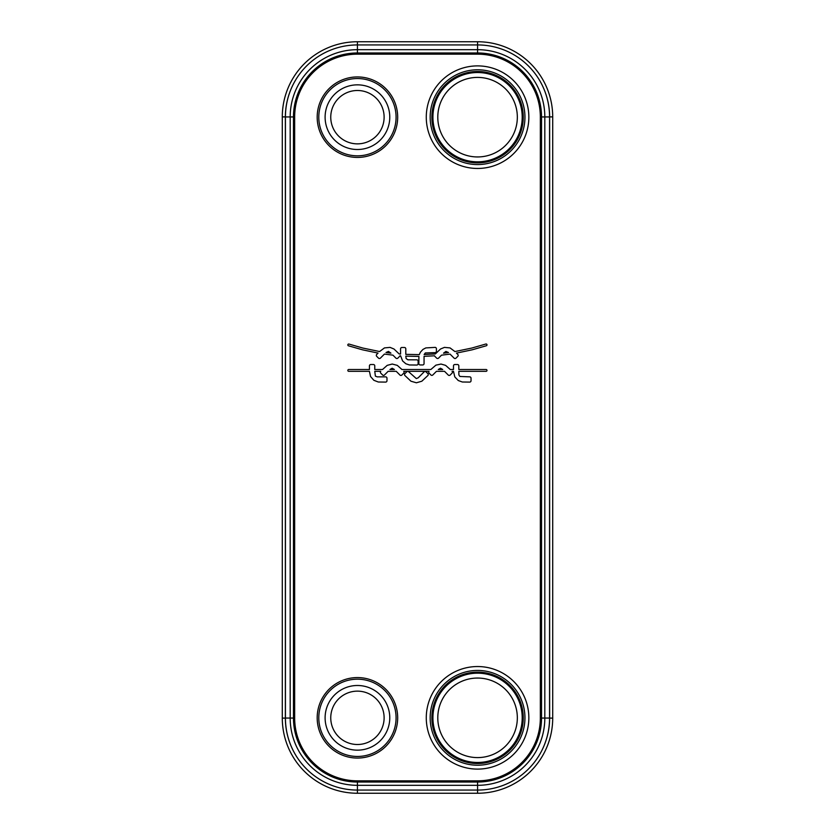 <?xml version="1.0" encoding="UTF-8"?>
<svg xmlns="http://www.w3.org/2000/svg" width="835" height="835" viewBox="0 0 835 835"><rect width="100%" height="100%" fill="white"/><g stroke="black" fill="none" stroke-linecap="round" stroke-linejoin="round"><path stroke-width="1.25" d="M545.798 93.958A72.081 72.081 0 0 1 549.639 117.098L549.639 717.902A72.081 72.081 0 0 1 545.798 741.042M542.74 748.651A71.998 71.998 0 0 0 549.639 717.902M289.202 741.042A72.081 72.081 0 0 1 285.361 717.902A71.998 71.998 0 0 0 292.26 748.651M292.26 86.349A71.998 71.998 0 0 0 285.361 117.098A72.081 72.081 0 0 1 289.202 93.958M549.639 117.098A71.998 71.998 0 0 0 542.74 86.349M285.361 717.902L285.361 117.098M282.293 116.89A75.14 75.14 0 0 1 357.432 41.75L477.568 41.75A75.14 75.14 0 0 1 552.707 116.89L552.707 718.11A75.14 75.14 0 0 1 477.568 793.25L357.432 793.25A75.14 75.14 0 0 1 282.293 718.11L282.293 116.89L285.361 116.89M420.36 352.255L419.285 354.635L405.8 354.353L405.8 348.832A1.346 1.346 0 0 0 404.464 347.485L401.906 347.485A1.346 1.346 0 0 0 400.57 348.832L400.56 354.04L399.13 353.925L393.963 348.999L390.07 347.391L384.455 347.913L379.612 351.535L362.912 348.07L348.988 344.072A0.898 0.898 0 0 0 347.861 344.667A0.898 0.898 0 0 0 348.456 345.784L362.484 349.813L378.057 353.09L376.71 354.437A1.346 1.346 0 0 0 376.7 356.326L378.495 358.121A1.346 1.346 0 0 0 380.395 358.132L384.424 354.092L392.951 355.157L395.936 358.142A1.346 1.346 0 0 0 397.836 358.142L399.641 356.336A1.346 1.346 0 0 0 399.975 355.783L400.612 355.835L402.616 360.96L405.841 363.768L409.39 364.958L416.78 365.052A1.346 1.346 0 0 0 418.116 363.716L418.126 361.179A1.346 1.346 0 0 0 416.78 359.833L407.96 359.802L406.134 358.559L405.8 356.148L418.909 356.42L418.836 363.601A1.346 1.346 0 0 0 420.182 364.937L422.719 364.947A1.346 1.346 0 0 0 424.055 363.601L424.055 356.336L434.534 355.793A1.346 1.346 0 0 0 434.858 356.326L436.653 358.121A1.346 1.346 0 0 0 438.552 358.132L441.496 355.178L450.065 354.113L454.094 358.142A1.346 1.346 0 0 0 455.993 358.142L457.799 356.336A1.346 1.346 0 0 0 457.799 354.447L456.463 353.111L472.182 349.813L486.356 345.742A0.898 0.898 0 0 0 486.951 344.615A0.898 0.898 0 0 0 485.824 344.03L471.754 348.07L454.918 351.556L450.044 347.913L444.429 347.391L440.536 348.999L435.359 353.936L424.128 354.541L425.328 352.954L435.066 352.62A1.346 1.346 0 0 0 436.402 351.274L436.402 348.727A1.346 1.346 0 0 0 435.066 347.381L425.84 347.913L422.927 349.437L420.36 352.255M386.981 378.192A1.346 1.346 0 0 0 385.645 376.856L377.232 376.856L375.385 376.147L374.769 371.314L380.739 371.314A1.346 1.346 0 0 0 380.781 373.161L382.587 374.978A1.346 1.346 0 0 0 384.486 374.978L388.15 371.314L396.207 371.314L399.944 375.051A1.346 1.346 0 0 0 401.844 375.051L403.712 373.172A1.346 1.346 0 0 0 403.743 371.314L429.054 371.314A1.346 1.346 0 0 0 429.096 373.161L430.902 374.978A1.346 1.346 0 0 0 432.801 374.978L436.465 371.314L444.523 371.314L448.259 375.051A1.346 1.346 0 0 0 450.159 375.051L452.027 373.172A1.346 1.346 0 0 0 452.059 371.314L453.478 371.314L454.793 376.898L458.279 380.541L462.329 382.002L469.688 382.096A1.346 1.346 0 0 0 471.034 380.75L471.034 378.192A1.346 1.346 0 0 0 469.688 376.856L459.897 376.46L458.885 374.925L458.812 371.314L486.095 371.314A0.898 0.898 0 0 0 486.993 370.416A0.898 0.898 0 0 0 486.095 369.519L458.812 369.519L458.812 365.866A1.346 1.346 0 0 0 457.465 364.53L454.824 364.53A1.346 1.346 0 0 0 453.478 365.866L453.478 369.519L450.274 369.519L445.598 365.365L441.026 364.05L435.922 365.145L430.839 369.519L401.959 369.519L397.283 365.365L392.241 364.039L387.2 365.365L382.524 369.519L374.769 369.519L374.769 365.866A1.346 1.346 0 0 0 373.422 364.53L370.771 364.53A1.346 1.346 0 0 0 369.435 365.866L369.435 369.519L348.717 369.519A0.898 0.898 0 0 0 347.83 370.416A0.898 0.898 0 0 0 348.717 371.314L369.435 371.314L370.531 376.491L373.85 380.29L378.276 382.002L385.645 382.096A1.346 1.346 0 0 0 386.981 380.75L386.981 378.192M426.048 371.846A1.346 1.346 0 0 0 424.149 371.846L418.21 377.796L416.331 378.589L408.691 371.773A1.346 1.346 0 0 0 406.791 371.773L404.923 373.642A1.346 1.346 0 0 0 404.923 375.541L410.956 381.219L416.394 382.785L421.832 381.219L427.854 375.552A1.346 1.346 0 0 0 427.854 373.652L426.048 371.846M389.935 369.519L392.158 368.225L394.412 369.519L389.935 369.519M386.01 352.516L388.473 351.42L390.937 353.132L386.01 352.516M438.25 369.519L440.473 368.225L442.727 369.519L438.25 369.519M443.521 353.163L445.921 351.431L448.489 352.537L443.521 353.163M477.568 765.215A47.386 47.386 0 0 0 524.954 717.818A47.386 47.386 0 0 0 477.568 670.432A47.386 47.386 0 0 0 430.171 717.818A47.386 47.386 0 0 0 477.568 765.215M477.568 757.596A39.777 39.777 0 0 1 437.79 717.818A39.777 39.777 0 0 1 477.568 678.051A39.777 39.777 0 0 1 517.335 717.818A39.777 39.777 0 0 1 477.568 757.596M477.568 69.785A47.386 47.386 0 0 1 524.954 117.182A47.386 47.386 0 0 1 477.568 164.568A47.386 47.386 0 0 1 430.171 117.182A47.386 47.386 0 0 1 477.568 69.785M477.568 77.404A39.777 39.777 0 0 0 437.79 117.182A39.777 39.777 0 0 0 477.568 156.949A39.777 39.777 0 0 0 517.335 117.182A39.777 39.777 0 0 0 477.568 77.404M285.434 116.942A71.998 71.998 0 0 1 357.432 44.933L477.568 44.933A71.998 71.998 0 0 1 549.566 116.942L549.566 718.058A71.998 71.998 0 0 1 477.568 790.067L357.432 790.067A71.998 71.998 0 0 1 285.434 718.058L285.434 116.942L290.183 116.942A67.249 67.249 0 0 1 357.432 49.682L477.568 49.682A67.249 67.249 0 0 1 544.817 116.942L544.817 718.058A67.249 67.249 0 0 1 477.568 785.317L357.432 785.317A67.249 67.249 0 0 1 290.183 718.058L290.183 116.942L294.661 116.942A62.782 62.782 0 0 1 357.432 54.16L477.568 54.16A62.782 62.782 0 0 1 540.339 116.942L540.339 718.058A62.782 62.782 0 0 1 477.568 780.84L357.432 780.84A62.782 62.782 0 0 1 294.661 718.058L294.661 116.942M357.432 41.75L357.432 54.16M282.293 718.11L285.361 718.11M357.432 793.25L357.432 780.84M477.568 793.25L477.568 780.84M552.707 718.11L549.639 718.11M552.707 116.89L549.639 116.89M477.568 41.75L477.568 54.16M477.568 769.108A51.279 51.279 0 0 0 528.847 717.818A51.279 51.279 0 0 0 477.568 666.539A51.279 51.279 0 0 0 426.278 717.818A51.279 51.279 0 0 0 477.568 769.108M477.568 65.892A51.279 51.279 0 0 1 528.847 117.182A51.279 51.279 0 0 1 477.568 168.461A51.279 51.279 0 0 1 426.278 117.182A51.279 51.279 0 0 1 477.568 65.892M357.432 76.935A40.247 40.247 0 0 0 317.185 117.182A40.247 40.247 0 0 0 357.432 157.429A40.247 40.247 0 0 0 397.679 117.182A40.247 40.247 0 0 0 357.432 76.935M357.432 758.065A40.247 40.247 0 0 1 317.185 717.818A40.247 40.247 0 0 1 357.432 677.571A40.247 40.247 0 0 1 397.679 717.818A40.247 40.247 0 0 1 357.432 758.065M477.568 763.524A45.695 45.695 0 0 1 431.872 717.818A45.695 45.695 0 0 1 477.568 672.123A45.695 45.695 0 0 1 523.263 717.818A45.695 45.695 0 0 1 477.568 763.524M477.568 673.177A44.641 44.641 0 0 0 432.916 717.818A44.641 44.641 0 0 0 477.568 762.47A44.641 44.641 0 0 0 522.209 717.818A44.641 44.641 0 0 0 477.568 673.177M477.568 71.476A45.695 45.695 0 0 0 431.872 117.182A45.695 45.695 0 0 0 477.568 162.877A45.695 45.695 0 0 0 523.263 117.182A45.695 45.695 0 0 0 477.568 71.476M477.568 161.823A44.641 44.641 0 0 1 432.916 117.182A44.641 44.641 0 0 1 477.568 72.53A44.641 44.641 0 0 1 522.209 117.182A44.641 44.641 0 0 1 477.568 161.823M357.432 78.542A38.64 38.64 0 0 0 318.793 117.182A38.64 38.64 0 0 0 357.432 155.821A38.64 38.64 0 0 0 396.072 117.182A38.64 38.64 0 0 0 357.432 78.542M357.432 84.846A32.325 32.325 0 0 1 389.768 117.182A32.325 32.325 0 0 1 357.432 149.507A32.325 32.325 0 0 1 325.107 117.182A32.325 32.325 0 0 1 357.432 84.846M357.432 90.493A26.689 26.689 0 0 0 330.754 117.182A26.689 26.689 0 0 0 357.432 143.86A26.689 26.689 0 0 0 384.121 117.182A26.689 26.689 0 0 0 357.432 90.493M285.434 718.058L293.471 718.058L293.471 116.942A63.961 63.961 0 0 1 357.432 52.97L477.568 52.97A63.961 63.961 0 0 1 541.529 116.942L541.529 718.058A63.961 63.961 0 0 1 477.568 782.03L357.432 782.03A63.961 63.961 0 0 1 293.471 718.058L294.661 718.058M549.566 718.058L540.339 718.058M549.566 116.942L540.339 116.942M357.432 756.458A38.64 38.64 0 0 1 318.793 717.818A38.64 38.64 0 0 1 357.432 679.179A38.64 38.64 0 0 1 396.072 717.818A38.64 38.64 0 0 1 357.432 756.458M357.432 750.154A32.325 32.325 0 0 0 389.768 717.818A32.325 32.325 0 0 0 357.432 685.493A32.325 32.325 0 0 0 325.107 717.818A32.325 32.325 0 0 0 357.432 750.154M357.432 744.507A26.689 26.689 0 0 1 330.754 717.818A26.689 26.689 0 0 1 357.432 691.14A26.689 26.689 0 0 1 384.121 717.818A26.689 26.689 0 0 1 357.432 744.507"/></g></svg>
